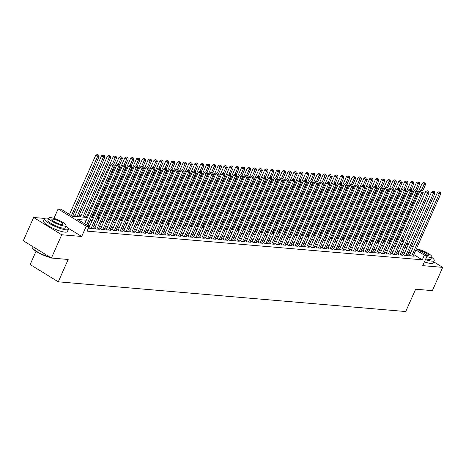 <?xml version="1.0" encoding="UTF-8"?>
<svg xmlns="http://www.w3.org/2000/svg" width="466" height="466" viewBox="0 0 466 466"><rect width="100%" height="100%" fill="white"/><g stroke="black" fill="none" stroke-linecap="round" stroke-linejoin="round"><path stroke-width="0.7" d="M396.991 237.945L397.894 238.021M36.028 251.285L30.162 264.537L58.273 281.819L405.723 311.544L415.625 289.205L432.384 290.638L442.7 267.368L433.665 261.81M58.273 281.819L68.176 259.475L51.411 258.042L23.3 240.759L33.616 217.482L61.728 234.771L81.696 236.478L86.233 226.237L58.116 208.954L61.034 209.205L72.428 216.212L87.486 217.5M44.783 218.438L33.616 217.482M53.945 218.368L58.116 208.954M390.001 242.18L389.098 242.104M384.17 241.679L383.273 241.604M378.345 241.184L377.443 241.103M372.515 240.683L371.612 240.607M366.684 240.182L365.781 240.107M360.853 239.687L359.95 239.606M355.022 239.186L354.125 239.11M349.197 238.685L348.294 238.609M343.366 238.19L342.463 238.114M337.535 237.689L336.633 237.613M331.705 237.194L330.802 237.112M325.874 236.693L324.971 236.617M320.049 236.192L319.146 236.116M314.218 235.697L313.315 235.615M308.387 235.196L307.484 235.12M302.556 234.695L301.653 234.619M296.726 234.2L295.823 234.118M290.895 233.699L289.998 233.623M285.07 233.198L284.167 233.122M279.239 232.703L278.336 232.627M273.408 232.202L272.505 232.126M267.577 231.707L266.674 231.625M261.746 231.206L260.844 231.13M255.921 230.705L255.019 230.629M250.091 230.21L249.188 230.128M244.26 229.709L243.357 229.633M238.429 229.208L237.526 229.132M232.598 228.713L231.695 228.637M226.773 228.212L225.87 228.136M220.942 227.717L220.039 227.635M215.111 227.216L214.209 227.14M209.281 226.715L208.378 226.639M203.45 226.22L202.547 226.138M197.619 225.719L196.722 225.643M191.794 225.218L190.891 225.142M185.963 224.723L185.06 224.647M180.132 224.222L179.229 224.146M174.301 223.727L173.399 223.645M168.471 223.226L167.568 223.15M162.646 222.725L161.743 222.649M156.815 222.23L155.912 222.148M150.984 221.729L150.081 221.653M145.153 221.228L144.25 221.152M139.322 220.733L138.419 220.657M133.497 220.232L132.594 220.156M127.667 219.736L126.764 219.655M121.836 219.236L120.933 219.16M116.005 218.735L115.102 218.659M110.174 218.239L109.271 218.158M104.343 217.739L103.446 217.663M98.518 217.238L97.615 217.162M92.687 216.742L91.785 216.667M86.857 216.241L84.812 216.067M81.026 215.746L78.981 215.572M75.195 215.245L73.156 215.071M51.411 258.042L61.728 234.771M409.783 254.832L408.764 254.745L410.663 255.91L414.163 256.213L413.33 255.7M403.952 254.331L402.933 254.244L404.832 255.415L408.333 255.712L407.5 255.199M398.127 253.83L397.102 253.743L399.007 254.914L402.502 255.211L401.669 254.698M392.296 253.335L391.277 253.248L393.176 254.413L396.671 254.716L395.838 254.203M386.465 252.834L385.446 252.747L387.345 253.918L390.84 254.215L390.013 253.702M380.635 252.339L379.615 252.252L381.514 253.417L385.015 253.714L384.182 253.207M374.804 251.838L373.784 251.751L375.683 252.916L379.184 253.219L378.351 252.706M368.979 251.337L367.954 251.25L369.853 252.421L373.353 252.718L372.52 252.205M363.148 250.842L362.129 250.755L364.028 251.92L367.523 252.222L366.69 251.71M357.317 250.341L356.298 250.254L358.197 251.424L361.692 251.722L360.859 251.209M351.486 249.84L350.467 249.753L352.366 250.924L355.867 251.221L355.034 250.708M345.656 249.345L344.636 249.258L346.535 250.423L350.036 250.725L349.203 250.213M339.825 248.844L338.805 248.757L340.704 249.927L344.205 250.225L343.372 249.712M334 248.349L332.98 248.262L334.879 249.427L338.374 249.724L337.541 249.217M328.169 247.848L327.149 247.761L329.048 248.926L332.543 249.228L331.71 248.716M322.338 247.347L321.319 247.26L323.218 248.43L326.713 248.728L325.885 248.215M316.507 246.852L315.488 246.764L317.387 247.929L320.888 248.232L320.055 247.72M310.676 246.351L309.657 246.264L311.556 247.434L315.057 247.731L314.224 247.219M304.851 245.85L303.826 245.763L305.731 246.933L309.226 247.23L308.393 246.718M299.021 245.355L298.001 245.267L299.9 246.432L303.395 246.735L302.562 246.223M293.19 244.854L292.17 244.767L294.069 245.937L297.564 246.234L296.737 245.722M287.359 244.353L286.34 244.271L288.238 245.436L291.739 245.733L290.906 245.227M281.528 243.858L280.509 243.77L282.408 244.935L285.908 245.238L285.075 244.726M275.703 243.357L274.678 243.269L276.577 244.44L280.078 244.737L279.245 244.225M269.872 242.862L268.853 242.774L270.752 243.939L274.247 244.242L273.414 243.73M264.041 242.361L263.022 242.273L264.921 243.444L268.416 243.741L267.583 243.229M258.211 241.86L257.191 241.772L259.09 242.943L262.591 243.24L261.758 242.728M252.38 241.365L251.36 241.277L253.259 242.442L256.76 242.745L255.927 242.233M246.549 240.864L245.53 240.776L247.429 241.947L250.929 242.244L250.096 241.732M240.724 240.363L239.699 240.281L241.604 241.446L245.099 241.743L244.266 241.237M234.893 239.868L233.874 239.78L235.773 240.945L239.268 241.248L238.435 240.736M229.062 239.367L228.043 239.279L229.942 240.45L233.437 240.747L232.61 240.235M223.231 238.872L222.212 238.784L224.111 239.949L227.612 240.252L226.779 239.74M217.401 238.371L216.381 238.283L218.28 239.448L221.781 239.751L220.948 239.239M211.576 237.87L210.55 237.782L212.455 238.953L215.95 239.25L215.117 238.738M205.745 237.375L204.725 237.287L206.624 238.452L210.119 238.755L209.286 238.243M199.914 236.874L198.895 236.786L200.794 237.957L204.289 238.254L203.461 237.742M194.083 236.373L193.064 236.285L194.963 237.456L198.464 237.753L197.631 237.246M188.252 235.878L187.233 235.79L189.132 236.955L192.633 237.258L191.8 236.745M182.422 235.377L181.402 235.289L183.301 236.46L186.802 236.757L185.969 236.245M176.597 234.881L175.577 234.794L177.476 235.959L180.971 236.256L180.138 235.749M170.766 234.381L169.746 234.293L171.645 235.458L175.14 235.761L174.307 235.248M164.935 233.88L163.915 233.792L165.814 234.963L169.315 235.26L168.482 234.748M159.104 233.384L158.085 233.297L159.984 234.462L163.484 234.765L162.651 234.252M153.273 232.884L152.254 232.796L154.153 233.967L157.654 234.264L156.821 233.751M147.448 232.383L146.423 232.295L148.328 233.466L151.823 233.763L150.99 233.256M141.617 231.887L140.598 231.8L142.497 232.965L145.992 233.268L145.159 232.755M135.787 231.386L134.767 231.299L136.666 232.47L140.161 232.767L139.334 232.254M129.956 230.891L128.936 230.804L130.835 231.969L134.336 232.266L133.503 231.759M124.125 230.39L123.106 230.303L125.005 231.468L128.505 231.771L127.672 231.258M118.3 229.889L117.275 229.802L119.18 230.973L122.674 231.27L121.842 230.757M112.469 229.394L111.45 229.307L113.349 230.472L116.844 230.775L116.011 230.262M106.638 228.893L105.619 228.806L107.518 229.977L111.013 230.274L110.186 229.761M100.807 228.392L99.788 228.305L101.687 229.476L105.188 229.773L104.355 229.266M94.977 227.897L93.957 227.81L95.856 228.975L99.357 229.278L98.524 228.765M88.639 227.624L90.025 228.48L93.526 228.777L92.693 228.264M395.529 243.363L394.789 242.914M86.286 220.208L77.746 219.48L89.146 226.488L87.084 231.142L422.295 259.824L413.814 254.605M410.686 252.793L408.641 252.619M404.855 252.298L402.81 252.123M399.024 251.797L396.985 251.623M393.199 251.302L391.155 251.127M387.368 250.801L385.324 250.626M381.538 250.3L379.493 250.125M375.707 249.805L373.662 249.63M369.876 249.304L367.831 249.129M364.045 248.803L362.006 248.628M358.22 248.308L356.175 248.133M352.389 247.807L350.345 247.632M346.558 247.312L344.514 247.137M340.728 246.811L338.683 246.636M334.897 246.31L332.858 246.135M329.072 245.815L327.027 245.64M323.241 245.314L321.196 245.139M317.41 244.813L315.365 244.638M311.579 244.318L309.535 244.143M305.748 243.817L303.71 243.642M299.923 243.322L297.879 243.147M294.093 242.821L292.048 242.646M288.262 242.32L286.217 242.145M282.431 241.825L280.386 241.65M276.6 241.324L274.556 241.149M270.769 240.823L268.731 240.648M264.944 240.328L262.9 240.153M259.113 239.827L257.069 239.652M253.283 239.332L251.238 239.157M247.452 238.831L245.407 238.656M241.621 238.33L239.582 238.155M235.796 237.835L233.751 237.66M229.965 237.334L227.921 237.159M224.134 236.833L222.09 236.658M218.304 236.338L216.259 236.163M212.473 235.837L210.434 235.662M206.648 235.342L204.603 235.161M200.817 234.841L198.772 234.666M194.986 234.34L192.941 234.165M189.155 233.845L187.111 233.67M183.324 233.344L181.28 233.169M177.494 232.843L175.455 232.668M171.669 232.348L169.624 232.173M165.838 231.847L163.793 231.672M160.007 231.346L157.962 231.171M154.176 230.851L152.132 230.676M148.345 230.35L146.307 230.175M142.52 229.855L140.476 229.68M136.689 229.354L134.645 229.179M130.859 228.853L128.814 228.678M125.028 228.357L122.983 228.183M119.197 227.857L117.152 227.682M113.366 227.356L111.327 227.181M107.541 226.86L105.497 226.686M101.71 226.36L99.666 226.185M95.879 225.864L93.835 225.69M90.049 225.363L88.004 225.189M89.146 227.396L88.756 227.361M416.412 248.739L427.27 255.415L422.732 265.655L442.7 267.368M427.27 255.415L424.357 255.164L415.876 249.951M422.295 259.824L424.357 255.164M89.146 226.488L86.233 226.237M402.146 239.967L403.812 240.992M406.9 242.891L408.571 243.916M411.659 245.815L413.325 246.84M406.078 244.755L407.639 244.889L406.364 244.102M403.276 242.204L401.61 241.184M397.591 238.709L396.857 238.26M91.272 217.82L93.316 217.995M97.103 218.321L99.141 218.496M102.928 218.822L104.972 218.997M108.759 219.317L110.803 219.492M114.589 219.818L116.634 219.993M120.42 220.313L122.465 220.488M126.251 220.814L128.296 220.989M132.082 221.315L134.121 221.49M137.907 221.81L139.951 221.985M143.738 222.311L145.782 222.486M149.569 222.812L151.613 222.987M155.399 223.307L157.444 223.482M161.23 223.808L163.269 223.983M167.055 224.303L169.1 224.478M172.886 224.804L174.931 224.979M178.717 225.305L180.761 225.48M184.548 225.8L186.592 225.975M190.378 226.301L192.423 226.476M196.209 226.802L198.248 226.977M202.034 227.297L204.079 227.472M207.865 227.798L209.91 227.973M213.696 228.293L215.741 228.468M219.527 228.794L221.571 228.969M225.358 229.295L227.396 229.47M231.183 229.79L233.227 229.965M237.013 230.291L239.058 230.466M242.844 230.792L244.889 230.967M248.675 231.287L250.72 231.462M254.506 231.788L256.545 231.963M260.331 232.284L262.375 232.458M266.162 232.784L268.206 232.959M271.993 233.285L274.037 233.46M277.823 233.781L279.868 233.955M283.654 234.281L285.699 234.456M289.485 234.782L291.524 234.957M295.31 235.278L297.355 235.452M301.141 235.779L303.185 235.953M306.972 236.274L309.016 236.448M312.803 236.775L314.847 236.949M318.633 237.276L320.672 237.45M324.458 237.771L326.503 237.945M330.289 238.272L332.334 238.446M336.12 238.773L338.165 238.947M341.951 239.268L343.995 239.442M347.782 239.769L349.82 239.943M353.607 240.264L355.651 240.439M359.437 240.765L361.482 240.939M365.268 241.266L367.313 241.44M371.099 241.761L373.144 241.936M376.93 242.262L378.975 242.436M382.761 242.763L384.8 242.937M388.586 243.258L390.63 243.433M394.417 243.759L396.461 243.934M400.247 244.254L402.292 244.429M412.748 248.139L410.703 247.964M406.917 247.644L404.872 247.469M401.086 247.143L399.047 246.968M395.261 246.642L393.217 246.467M389.43 246.147L387.386 245.972M383.6 245.646L381.555 245.471M377.769 245.151L375.724 244.976M371.938 244.65L369.899 244.475M366.113 244.149L364.068 243.974M360.282 243.654L358.238 243.479M354.451 243.153L352.407 242.978M348.62 242.652L346.576 242.477M342.79 242.157L340.751 241.982M336.965 241.656L334.92 241.481M331.134 241.161L329.089 240.986M325.303 240.66L323.258 240.485M319.472 240.159L317.428 239.984M313.641 239.664L311.597 239.489M307.81 239.163L305.772 238.988M301.985 238.662L299.941 238.487M296.155 238.167L294.11 237.992M290.324 237.666L288.279 237.491M284.493 237.171L282.448 236.996M278.662 236.67L276.623 236.495M272.837 236.169L270.793 235.994M267.006 235.674L264.962 235.499M261.176 235.173L259.131 234.998M255.345 234.672L253.3 234.497M249.514 234.177L247.469 234.002M243.683 233.676L241.644 233.501M237.858 233.181L235.813 233.006M232.027 232.68L229.983 232.505M226.196 232.179L224.152 232.004M220.366 231.684L218.321 231.509M214.535 231.183L212.496 231.008M208.71 230.682L206.665 230.507M202.879 230.187L200.834 230.012M197.048 229.686L195.004 229.511M191.217 229.19L189.173 229.016M185.386 228.69L183.348 228.515M179.561 228.189L177.517 228.014M173.731 227.693L171.686 227.519M167.9 227.192L165.855 227.018M162.069 226.692L160.024 226.517M156.238 226.196L154.194 226.022M150.407 225.695L148.369 225.521M144.582 225.2L142.538 225.026M138.751 224.699L136.707 224.525M132.921 224.198L130.876 224.024M127.09 223.703L125.045 223.529M121.259 223.202L119.22 223.028M115.434 222.701L113.389 222.527M109.603 222.206L107.559 222.032M103.772 221.705L101.728 221.531M97.942 221.21L95.897 221.035M92.111 220.709L90.072 220.535M81.696 236.478L68.118 228.13M86.612 224.927L112.819 165.785L114.275 165.913L87.8 225.66M84.707 223.762L110.92 164.62L112.819 165.785L113.221 164.265L113.803 164.312L112.463 163.799L113.221 164.265M112.463 163.799L110.92 164.62M114.275 165.913L113.803 164.312L116.57 158.067L115.108 157.939L112.51 163.799M72.644 216.23L99.077 156.57L97.621 156.442L95.722 155.277L69.516 214.418M98.023 154.922L97.266 154.456L98.023 154.922L97.621 156.442L71.415 215.583M98.606 154.968L99.077 156.57M95.722 155.277L97.266 154.456M50.823 257.681A12.722 2.744 -156.1 0 1 32.317 247.9L32.154 247.516A13.036 2.808 23.9 0 0 50.217 257.308M32.335 246.31L32.113 246.817A13.036 2.808 23.9 0 0 32.154 247.516M48.697 218.397A13.036 2.808 23.9 0 0 46.99 218.14A13.036 2.808 23.9 0 0 44.567 218.7A13.036 2.808 23.9 0 0 52.105 224.996A13.036 2.808 23.9 0 0 65.986 229.82A13.036 2.808 23.9 0 0 68.403 229.266A13.036 2.808 23.9 0 0 65.857 226.004M44.567 218.7L43.536 221.03A13.036 2.808 23.9 0 0 51.074 227.321A13.036 2.808 23.9 0 0 64.955 232.15A13.036 2.808 23.9 0 0 67.372 231.59L68.403 229.266M66.015 225.643L65.065 227.787A9.384 2.021 -156.1 0 1 63.324 228.189A9.384 2.021 -156.1 0 1 53.328 224.711A9.384 2.021 -156.1 0 1 47.905 220.179L48.854 218.041A9.384 2.021 23.9 0 0 54.277 222.573A9.384 2.021 23.9 0 0 64.273 226.045A9.384 2.021 23.9 0 0 66.015 225.643A9.384 2.021 23.9 0 0 60.592 221.111A9.384 2.021 23.9 0 0 50.596 217.639A9.384 2.021 23.9 0 0 48.854 218.041M61.844 224.554A6.046 1.305 23.9 0 0 62.962 224.292A6.046 1.305 23.9 0 0 59.467 221.373A6.046 1.305 23.9 0 0 53.031 219.131A6.046 1.305 23.9 0 0 51.907 219.393A6.046 1.305 23.9 0 0 55.402 222.311A6.046 1.305 23.9 0 0 61.844 224.554M425.441 259.55A13.036 2.808 23.9 0 0 431.801 261.123A13.036 2.808 23.9 0 0 434.219 260.564A13.036 2.808 23.9 0 0 431.673 257.302M424.41 261.875A13.036 2.808 23.9 0 0 430.77 263.447A13.036 2.808 23.9 0 0 433.188 262.888L434.219 260.564M426.74 256.615A9.384 2.021 23.9 0 0 430.089 257.343A9.384 2.021 23.9 0 0 431.831 256.941L430.881 259.084A9.384 2.021 -156.1 0 1 429.139 259.486A9.384 2.021 -156.1 0 1 425.79 258.758M427.112 255.776A6.046 1.305 23.9 0 0 427.66 255.851A6.046 1.305 23.9 0 0 428.778 255.589A6.046 1.305 23.9 0 0 425.563 252.817A6.046 1.305 23.9 0 0 419.237 250.475M431.831 256.941A9.384 2.021 23.9 0 0 426.687 252.56A9.384 2.021 23.9 0 0 416.796 248.978M91.051 228.567L118.649 166.286L120.106 166.409L92.507 228.69M88.959 227.822L116.745 165.115L118.649 166.286L119.051 164.76L119.634 164.813L118.288 164.294L119.051 164.76M118.288 164.294L116.745 165.115M120.106 166.409L119.634 164.813M96.876 229.062L124.474 166.787L125.936 166.91L98.338 229.19M94.79 228.323L122.575 165.616L124.474 166.787L124.882 165.261L125.465 165.314L124.119 164.795L124.882 165.261M124.119 164.795L122.575 165.616M125.936 166.91L125.465 165.314L128.226 159.063L126.769 158.935L124.172 164.801M102.706 229.563L130.305 167.282L131.761 167.41L104.163 229.686M100.621 228.818L128.406 166.117L130.305 167.282L130.707 165.762L131.296 165.809L129.95 165.296L130.707 165.762M129.95 165.296L128.406 166.117M131.761 167.41L131.296 165.809L134.057 159.564L132.6 159.436L130.002 165.296M108.537 230.064L136.136 167.783L137.592 167.906L109.993 230.187M106.452 229.319L134.237 166.612L136.136 167.783L136.538 166.257L137.121 166.31L135.781 165.791L136.538 166.257M135.781 165.791L134.237 166.612M137.592 167.906L137.121 166.31L139.887 160.059L138.431 159.937L135.833 165.797M78.469 216.725L104.908 157.065L103.452 156.943L101.553 155.772L74.682 216.405M103.854 155.417L103.097 154.951L103.854 155.417L103.452 156.943L77.012 216.603M104.436 155.469L104.908 157.065M101.553 155.772L103.097 154.951M84.299 217.226L110.739 157.566L109.277 157.444L107.378 156.273L80.513 216.9M109.685 155.918L108.922 155.452L109.685 155.918L109.277 157.444L82.843 217.098M110.267 155.97L110.739 157.566M107.378 156.273L108.922 155.452M115.516 156.419L114.752 155.953L115.516 156.419L115.108 157.939L113.209 156.774L86.344 217.401M116.098 156.465L116.57 158.067M113.209 156.774L114.752 155.953M119.628 164.813L122.395 158.562L120.939 158.44L119.04 157.269L92.175 217.902M121.341 156.914L120.583 156.448L121.341 156.914L120.939 158.44L118.341 164.3M121.929 156.966L122.395 158.562M119.04 157.269L120.583 156.448M114.368 230.559L141.967 168.278L143.423 168.407L115.824 230.687M112.277 229.82L140.068 167.113L141.967 168.278L142.369 166.758L142.951 166.811L141.612 166.292L142.369 166.758M141.612 166.292L140.068 167.113M143.423 168.407L142.951 166.811L145.718 160.56L144.256 160.432L141.658 166.298M127.171 157.415L126.414 156.949L127.171 157.415L126.769 158.935L124.871 157.77L98.006 218.397M127.754 157.467L128.226 159.063M124.871 157.77L126.414 156.949M120.199 231.06L147.798 168.779L149.254 168.908L121.655 231.183M118.108 230.315L145.893 167.614L147.798 168.779L148.2 167.259L148.782 167.306L147.437 166.787L148.2 167.259M147.437 166.787L145.893 167.614M149.254 168.908L148.782 167.306L151.543 161.055L150.087 160.933L147.489 166.793M133.002 157.916L132.245 157.444L133.002 157.916L132.6 159.436L130.701 158.271L103.831 218.898M133.585 157.962L134.057 159.564M130.701 158.271L132.245 157.444M126.024 231.555L153.623 169.28L155.085 169.403L127.486 231.684M123.939 230.816L151.724 168.11L153.623 169.28L154.03 167.754L154.613 167.807L153.267 167.288L154.03 167.754M153.267 167.288L151.724 168.11M155.085 169.403L154.613 167.807M138.833 158.411L138.07 157.945L138.833 158.411L138.431 159.937L136.526 158.766L109.661 219.393M139.416 158.463L139.887 160.059M136.526 158.766L138.07 157.945M131.855 232.056L159.454 169.775L160.91 169.904L133.311 232.179M129.769 231.311L157.555 168.61L159.454 169.775L159.855 168.255L160.444 168.302L159.098 167.789L159.855 168.255M159.098 167.789L157.555 168.61M160.91 169.904L160.444 168.302L163.205 162.057L161.749 161.929L159.151 167.789M144.664 158.912L143.901 158.446L144.664 158.912L144.256 160.432L142.357 159.267L115.492 219.894M145.246 158.958L145.718 160.56M142.357 159.267L143.901 158.446M137.686 232.557L165.284 170.276L166.741 170.399L139.142 232.68M135.6 231.812L163.385 169.106L165.284 170.276L165.686 168.75L166.269 168.803L164.929 168.284L165.686 168.75M164.929 168.284L163.385 169.106M166.741 170.399L166.269 168.803L169.036 162.552L167.579 162.43L164.981 168.29M150.489 159.407L149.732 158.941L150.489 159.407L150.087 160.933L148.188 159.762L121.323 220.395M151.077 159.459L151.543 161.055M148.188 159.762L149.732 158.941M143.516 233.052L171.115 170.777L172.571 170.9L144.973 233.181M141.431 232.313L169.216 169.607L171.115 170.777L171.517 169.251L172.1 169.304L170.76 168.785L171.517 169.251M170.76 168.785L169.216 169.607M172.571 170.9L172.1 169.304L174.867 163.053L173.404 162.925L170.812 168.791M154.607 167.801L157.374 161.556L155.918 161.434L154.019 160.263L127.154 220.89M156.32 159.908L155.562 159.442L156.32 159.908L155.918 161.434L153.32 167.294M156.902 159.96L157.374 161.556M154.019 160.263L155.562 159.442M149.347 233.553L176.946 171.272L178.402 171.401L150.803 233.676M147.256 232.808L175.047 170.107L176.946 171.272L177.348 169.752L177.93 169.799L176.585 169.286L177.348 169.752M176.585 169.286L175.047 170.107M178.402 171.401L177.93 169.799L180.691 163.554L179.235 163.426L176.637 169.286M162.151 160.409L161.393 159.943L162.151 160.409L161.749 161.929L159.85 160.764L132.979 221.391M162.733 160.455L163.205 162.057M159.85 160.764L161.393 159.943M155.178 234.054L182.771 171.773L184.233 171.896L156.634 234.177M153.087 233.309L180.872 170.603L182.771 171.773L183.179 170.247L183.761 170.3L182.416 169.781L183.179 170.247M182.416 169.781L180.872 170.603M184.233 171.896L183.761 170.3L186.522 164.049L185.066 163.927L182.468 169.787M167.981 160.904L167.218 160.438L167.981 160.904L167.579 162.43L165.68 161.259L138.81 221.892M168.564 160.956L169.036 162.552M165.68 161.259L167.218 160.438M161.003 234.549L188.602 172.269L190.058 172.397L162.465 234.678M158.918 233.81L186.703 171.104L188.602 172.269L189.01 170.748L189.592 170.801L188.247 170.282L189.01 170.748M188.247 170.282L186.703 171.104M190.058 172.397L189.592 170.801M173.812 161.405L173.049 160.939L173.812 161.405L173.404 162.925L171.505 161.76L144.641 222.387M174.395 161.457L174.867 163.053M171.505 161.76L173.049 160.939M166.834 235.05L194.433 172.77L195.889 172.898L168.29 235.173M164.748 234.305L192.534 171.605L194.433 172.77L194.835 171.249L195.417 171.296L194.077 170.777L194.835 171.249M194.077 170.777L192.534 171.605M195.889 172.898L195.417 171.296L198.184 165.046L196.728 164.923L194.13 170.783M179.643 161.906L178.88 161.434L179.643 161.906L179.235 163.426L177.336 162.261L150.471 222.888M180.225 161.952L180.691 163.554M177.336 162.261L178.88 161.434M172.665 235.546L200.264 173.27L201.72 173.393L174.121 235.674M170.579 234.806L198.365 172.1L200.264 173.27L200.665 171.744L201.248 171.797L199.908 171.278L200.665 171.744M199.908 171.278L198.365 172.1M201.72 173.393L201.248 171.797M185.468 162.401L184.711 161.935L185.468 162.401L185.066 163.927L183.167 162.756L156.302 223.383M186.05 162.453L186.522 164.049M183.167 162.756L184.711 161.935M178.495 236.046L206.094 173.766L207.551 173.894L179.952 236.175M176.404 235.301L204.195 172.601L206.094 173.766L206.496 172.245L207.079 172.292L205.739 171.779L206.496 172.245M205.739 171.779L204.195 172.601M207.551 173.894L207.079 172.292L209.846 166.047L208.384 165.919L205.786 171.779M189.586 170.795L192.353 164.55L190.897 164.422L188.998 163.257L162.133 223.884M191.299 162.902L190.542 162.436L191.299 162.902L190.897 164.422L188.299 170.288M191.881 162.949L192.353 164.55M188.998 163.257L190.542 162.436M184.326 236.547L211.925 174.267L213.381 174.389L185.783 236.67M182.235 235.802L210.02 173.096L211.925 174.267L212.327 172.746L212.91 172.793L211.564 172.274L212.327 172.746M211.564 172.274L210.02 173.096M213.381 174.389L212.91 172.793L215.671 166.543L214.214 166.42L211.616 172.28M197.13 163.403L196.372 162.931L197.13 163.403L196.728 164.923L194.829 163.752L167.958 224.385M197.712 163.45L198.184 165.046M194.829 163.752L196.372 162.931M190.151 237.043L217.75 174.767L219.212 174.89L191.613 237.171M188.066 236.303L215.851 173.597L217.75 174.767L218.158 173.241L218.74 173.294L217.395 172.775L218.158 173.241M217.395 172.775L215.851 173.597M219.212 174.89L218.74 173.294L221.501 167.044L220.045 166.915L217.447 172.781M201.248 171.791L204.015 165.547L202.559 165.424L200.654 164.253L173.789 224.88M202.96 163.898L202.197 163.432L202.96 163.898L202.559 165.424L199.961 171.284M203.543 163.95L204.015 165.547M200.654 164.253L202.197 163.432M195.982 237.544L223.581 175.263L225.037 175.391L197.438 237.666M193.897 236.798L221.682 174.098L223.581 175.263L223.983 173.742L224.571 173.789L223.226 173.276L223.983 173.742M223.226 173.276L221.682 174.098M225.037 175.391L224.571 173.789M208.791 164.399L208.028 163.933L208.791 164.399L208.384 165.919L206.485 164.754L179.62 225.381M209.374 164.446L209.846 166.047M206.485 164.754L208.028 163.933M201.813 238.044L229.412 175.764L230.868 175.886L203.269 238.167M199.728 237.299L227.513 174.593L229.412 175.764L229.814 174.237L230.396 174.29L229.056 173.771L229.814 174.237M229.056 173.771L227.513 174.593M230.868 175.886L230.396 174.29L233.163 168.04L231.707 167.917L229.109 173.777M214.616 164.894L213.859 164.428L214.616 164.894L214.214 166.42L212.315 165.249L185.451 225.882M215.205 164.947L215.671 166.543M212.315 165.249L213.859 164.428M207.644 238.54L235.243 176.265L236.699 176.387L209.1 238.668M205.553 237.8L233.344 175.094L235.243 176.265L235.645 174.738L236.227 174.791L234.887 174.272L235.645 174.738M234.887 174.272L233.344 175.094M236.699 176.387L236.227 174.791L238.994 168.541L237.532 168.412L234.94 174.278M220.447 165.395L219.69 164.929L220.447 165.395L220.045 166.915L218.146 165.75L191.281 226.377M221.03 165.447L221.501 167.044M218.146 165.75L219.69 164.929M213.475 239.041L241.073 176.76L242.53 176.888L214.931 239.163M211.383 238.295L239.169 175.595L241.073 176.76L241.475 175.239L242.058 175.286L240.712 174.767L241.475 175.239M240.712 174.767L239.169 175.595M242.53 176.888L242.058 175.286L244.819 169.036L243.363 168.913L240.765 174.773M224.565 173.789L227.332 167.544L225.876 167.416L223.977 166.251L197.106 226.878M226.278 165.896L225.521 165.424L226.278 165.896L225.876 167.416L223.278 173.276M226.86 165.943L227.332 167.544M223.977 166.251L225.521 165.424M219.3 239.536L246.898 177.261L248.361 177.383L220.762 239.664M217.214 238.796L245 176.09L246.898 177.261L247.306 175.734L247.889 175.787L246.543 175.268L247.306 175.734M246.543 175.268L245 176.09M248.361 177.383L247.889 175.787M232.109 166.391L231.346 165.925L232.109 166.391L231.707 167.917L229.802 166.746L202.937 227.373M232.691 166.444L233.163 168.04M229.802 166.746L231.346 165.925M225.13 240.037L252.729 177.756L254.186 177.884L226.587 240.165M223.045 239.291L250.83 176.591L252.729 177.756L253.137 176.235L253.72 176.282L252.374 175.769L253.137 176.235M252.374 175.769L250.83 176.591M254.186 177.884L253.72 176.282L256.481 170.038L255.024 169.909L252.426 175.769M237.94 166.892L237.177 166.426L237.94 166.892L237.532 168.412L235.633 167.247L208.768 227.874M238.522 166.939L238.994 168.541M235.633 167.247L237.177 166.426M230.961 240.538L258.56 178.257L260.016 178.379L232.418 240.66M228.876 239.792L256.661 177.092L258.56 178.257L258.962 176.736L259.545 176.783L258.205 176.265L258.962 176.736M258.205 176.265L256.661 177.092M260.016 178.379L259.545 176.783L262.311 170.533L260.855 170.41L258.257 176.27M243.77 167.393L243.007 166.921L243.77 167.393L243.363 168.913L241.464 167.748L214.599 228.375M244.353 167.44L244.819 169.036M241.464 167.748L243.007 166.921M236.792 241.033L264.391 178.758L265.847 178.88L238.248 241.161M234.707 240.293L262.492 177.587L264.391 178.758L264.793 177.231L265.375 177.284L264.036 176.765L264.793 177.231M264.036 176.765L262.492 177.587M265.847 178.88L265.375 177.284M247.883 175.781L250.65 169.537L249.194 169.414L247.295 168.243L220.43 228.87M249.595 167.888L248.838 167.422L249.595 167.888L249.194 169.414L246.596 175.274M250.178 167.941L250.65 169.537M247.295 168.243L248.838 167.422M242.623 241.534L270.222 179.253L271.678 179.381L244.079 241.656M240.532 240.788L268.323 178.088L270.222 179.253L270.624 177.732L271.206 177.779L269.866 177.266L270.624 177.732M269.866 177.266L268.323 178.088M271.678 179.381L271.206 177.779L273.967 171.535L272.511 171.406L269.913 177.266M255.426 168.389L254.669 167.923L255.426 168.389L255.024 169.909L253.125 168.744L226.255 229.371M256.009 168.436L256.481 170.038M253.125 168.744L254.669 167.923M248.454 242.035L276.047 179.754L277.509 179.876L249.91 242.157M246.363 241.289L274.148 178.583L276.047 179.754L276.454 178.228L277.037 178.28L275.691 177.762L276.454 178.228M275.691 177.762L274.148 178.583M277.509 179.876L277.037 178.28L279.798 172.03L278.342 171.907L275.744 177.767M261.257 168.884L260.5 168.418L261.257 168.884L260.855 170.41L258.956 169.24L232.085 229.872M261.84 168.937L262.311 170.533M258.956 169.24L260.5 168.418M254.279 242.53L281.878 180.255L283.334 180.377L255.741 242.658M252.193 241.79L279.979 179.084L281.878 180.255L282.285 178.728L282.868 178.781L281.522 178.262L282.285 178.728M281.522 178.262L279.979 179.084M283.334 180.377L282.868 178.781L285.629 172.531L284.173 172.403L281.575 178.268M265.37 177.278L268.142 171.034L266.68 170.911L264.781 169.74L237.916 230.367M267.088 169.385L266.325 168.919L267.088 169.385L266.68 170.911L264.088 176.771M267.67 169.438L268.142 171.034M264.781 169.74L266.325 168.919M260.11 243.031L287.708 180.75L289.165 180.878L261.566 243.153M258.024 242.285L285.809 179.585L287.708 180.75L288.11 179.229L288.693 179.276L287.353 178.758L288.11 179.229M287.353 178.758L285.809 179.585M289.165 180.878L288.693 179.276L291.46 173.026L290.003 172.903L287.406 178.763M272.919 169.886L272.156 169.414L272.919 169.886L272.511 171.406L270.612 170.241L243.747 230.868M273.501 169.933L273.967 171.535M270.612 170.241L272.156 169.414M265.94 243.526L293.539 181.251L294.995 181.373L267.397 243.654M263.855 242.786L291.64 180.08L293.539 181.251L293.941 179.725L294.524 179.777L293.184 179.259L293.941 179.725M293.184 179.259L291.64 180.08M294.995 181.373L294.524 179.777M278.744 170.381L277.986 169.915L278.744 170.381L278.342 171.907L276.443 170.737L249.578 231.363M279.326 170.434L279.798 172.03M276.443 170.737L277.986 169.915M271.771 244.027L299.37 181.746L300.826 181.874L273.227 244.155M269.68 243.281L297.471 180.581L299.37 181.746L299.772 180.225L300.354 180.272L299.015 179.76L299.772 180.225M299.015 179.76L297.471 180.581M300.826 181.874L300.354 180.272M284.575 170.882L283.817 170.416L284.575 170.882L284.173 172.403L282.274 171.238L255.409 231.864M285.157 170.929L285.629 172.531M282.274 171.238L283.817 170.416M277.602 244.528L305.201 182.247L306.657 182.369L279.058 244.65M275.511 243.782L303.296 181.082L305.201 182.247L305.603 180.726L306.185 180.773L304.84 180.255L305.603 180.726M304.84 180.255L303.296 181.082M306.657 182.369L306.185 180.773L308.946 174.523L307.49 174.4L304.892 180.26M290.405 171.383L289.648 170.911L290.405 171.383L290.003 172.903L288.105 171.738L261.234 232.365M290.988 171.43L291.46 173.026M288.105 171.738L289.648 170.911M283.427 245.023L311.026 182.748L312.488 182.87L284.889 245.151M281.342 244.283L309.127 181.577L311.026 182.748L311.434 181.222L312.016 181.274L310.671 180.756L311.434 181.222M310.671 180.756L309.127 181.577M312.488 182.87L312.016 181.274L314.777 175.024L313.321 174.901L310.723 180.761M294.524 179.771L297.291 173.527L295.834 173.404L293.93 172.234L267.065 232.86M296.236 171.878L295.473 171.412L296.236 171.878L295.834 173.404L293.236 179.264M296.819 171.931L297.291 173.527M293.93 172.234L295.473 171.412M289.258 245.524L316.857 183.243L318.313 183.371L290.714 245.646M287.173 244.778L314.958 182.078L316.857 183.243L317.259 181.723L317.847 181.769L316.501 181.257L317.259 181.723M316.501 181.257L314.958 182.078M318.313 183.371L317.847 181.769L320.608 175.525L319.152 175.397L316.554 181.257M300.349 180.272L303.121 174.028L301.659 173.9L299.76 172.735L272.895 233.361M302.067 172.379L301.304 171.913L302.067 172.379L301.659 173.9L299.061 179.76M302.65 172.426L303.121 174.028M299.76 172.735L301.304 171.913M295.089 246.025L322.688 183.744L324.144 183.866L296.545 246.147M293.003 245.279L320.789 182.573L322.688 183.744L323.089 182.218L323.672 182.27L322.332 181.752L323.089 182.218M322.332 181.752L320.789 182.573M324.144 183.866L323.672 182.27L326.439 176.02L324.983 175.898L322.385 181.757M307.892 172.874L307.135 172.408L307.892 172.874L307.49 174.4L305.591 173.23L278.726 233.862M308.48 172.927L308.946 174.523M305.591 173.23L307.135 172.408M300.92 246.52L328.518 184.245L329.975 184.367L302.376 246.648M298.828 245.78L326.619 183.074L328.518 184.245L328.92 182.719L329.503 182.771L328.163 182.253L328.92 182.719M328.163 182.253L326.619 183.074M329.975 184.367L329.503 182.771L332.27 176.521L330.808 176.393L328.215 182.258M313.723 173.375L312.966 172.909L313.723 173.375L313.321 174.901L311.422 173.731L284.557 234.357M314.305 173.428L314.777 175.024M311.422 173.731L312.966 172.909M306.75 247.021L334.349 184.74L335.805 184.868L308.207 247.143M304.659 246.275L332.444 183.575L334.349 184.74L334.751 183.22L335.334 183.266L333.988 182.748L334.751 183.22M333.988 182.748L332.444 183.575M335.805 184.868L335.334 183.266M319.554 173.876L318.796 173.404L319.554 173.876L319.152 175.397L317.253 174.232L290.382 234.858M320.136 173.923L320.608 175.525M317.253 174.232L318.796 173.404M312.575 247.522L340.174 185.241L341.636 185.363L314.037 247.644M310.49 246.776L338.275 184.07L340.174 185.241L340.582 183.715L341.164 183.767L339.819 183.249L340.582 183.715M339.819 183.249L338.275 184.07M341.636 185.363L341.164 183.767M325.385 174.371L324.621 173.905L325.385 174.371L324.983 175.898L323.078 174.727L296.213 235.353M325.967 174.424L326.439 176.02M323.078 174.727L324.621 173.905M318.406 248.017L346.005 185.736L347.461 185.864L319.868 248.145M316.321 247.271L344.106 184.571L346.005 185.736L346.413 184.216L346.995 184.262L345.65 183.75L346.413 184.216M345.65 183.75L344.106 184.571M347.461 185.864L346.995 184.262L349.756 178.018L348.3 177.89L345.702 183.75M331.215 174.872L330.452 174.406L331.215 174.872L330.808 176.393L328.909 175.228L302.044 235.854M331.798 174.919L332.27 176.521M328.909 175.228L330.452 174.406M324.237 248.518L351.836 186.237L353.292 186.359L325.693 248.64M322.152 247.772L349.937 185.072L351.836 186.237L352.238 184.717L352.82 184.763L351.481 184.245L352.238 184.717M351.481 184.245L349.937 185.072M353.292 186.359L352.82 184.763L355.587 178.513L354.131 178.391L351.533 184.251M335.328 183.266L338.095 177.016L336.638 176.894L334.739 175.729L307.875 236.355M337.046 175.373L336.283 174.901L337.046 175.373L336.638 176.894L334.04 182.754M337.629 175.42L338.095 177.016M334.739 175.729L336.283 174.901M330.068 249.013L357.667 186.738L359.123 186.86L331.524 249.141M327.982 248.273L355.768 185.567L357.667 186.738L358.069 185.212L358.651 185.264L357.311 184.746L358.069 185.212M357.311 184.746L355.768 185.567M359.123 186.86L358.651 185.264L361.418 179.014L359.956 178.892L357.364 184.752M341.159 183.761L343.925 177.517L342.469 177.395L340.57 176.224L313.705 236.85M342.871 175.868L342.114 175.402L342.871 175.868L342.469 177.395L339.871 183.255M343.454 175.921L343.925 177.517M340.57 176.224L342.114 175.402M335.899 249.514L363.497 187.233L364.954 187.361L337.355 249.636M333.807 248.768L361.599 186.068L363.497 187.233L363.899 185.713L364.482 185.759L363.142 185.247L363.899 185.713M363.142 185.247L361.599 186.068M364.954 187.361L364.482 185.759L367.243 179.515L365.787 179.387L363.189 185.247M348.702 176.369L347.945 175.903L348.702 176.369L348.3 177.89L346.401 176.725L319.53 237.351M349.284 176.416L349.756 178.018M346.401 176.725L347.945 175.903M341.729 250.015L369.322 187.734L370.785 187.856L343.186 250.137M339.638 249.269L367.424 186.563L369.322 187.734L369.73 186.208L370.313 186.26L368.967 185.742L369.73 186.208M368.967 185.742L367.424 186.563M370.785 187.856L370.313 186.26M354.533 176.864L353.776 176.398L354.533 176.864L354.131 178.391L352.232 177.22L325.361 237.852M355.115 176.917L355.587 178.513M352.232 177.22L353.776 176.398M347.554 250.51L375.153 188.235L376.615 188.357L349.017 250.638M345.469 249.77L373.254 187.064L375.153 188.235L375.561 186.709L376.144 186.761L374.798 186.243L375.561 186.709M374.798 186.243L373.254 187.064M376.615 188.357L376.144 186.761L378.905 180.511L377.448 180.383L374.85 186.249M360.364 177.365L359.601 176.899L360.364 177.365L359.956 178.892L358.057 177.721L331.192 238.347M360.946 177.418L361.418 179.014M358.057 177.721L359.601 176.899M353.385 251.011L380.984 188.73L382.44 188.858L354.842 251.133M351.3 250.265L379.085 187.565L380.984 188.73L381.386 187.21L381.969 187.256L380.629 186.738L381.386 187.21M380.629 186.738L379.085 187.565M382.44 188.858L381.969 187.256L384.735 181.006L383.279 180.884L380.681 186.744M366.194 177.866L365.431 177.395L366.194 177.866L365.787 179.387L363.888 178.222L337.023 238.848M366.777 177.913L367.243 179.515M363.888 178.222L365.431 177.395M359.216 251.512L386.815 189.231L388.271 189.353L360.672 251.634M357.131 250.766L384.916 188.06L386.815 189.231L387.217 187.705L387.799 187.757L386.46 187.239L387.217 187.705M386.46 187.239L384.916 188.06M388.271 189.353L387.799 187.757M370.307 186.26L373.074 180.01L371.618 179.888L369.719 178.717L342.854 239.343M372.019 178.362L371.262 177.895L372.019 178.362L371.618 179.888L369.02 185.748M372.602 178.414L373.074 180.01M369.719 178.717L371.262 177.895M365.047 252.007L392.646 189.726L394.102 189.854L366.503 252.135M362.956 251.261L390.747 188.561L392.646 189.726L393.048 188.206L393.63 188.252L392.29 187.74L393.048 188.206M392.29 187.74L390.747 188.561M394.102 189.854L393.63 188.252L396.397 182.008L394.935 181.88L392.337 187.74M377.85 178.862L377.093 178.396L377.85 178.862L377.448 180.383L375.549 179.218L348.685 239.844M378.433 178.909L378.905 180.511M375.549 179.218L377.093 178.396M370.878 252.508L398.477 190.227L399.933 190.349L372.334 252.63M368.787 251.762L396.572 189.062L398.477 190.227L398.879 188.707L399.461 188.753L398.115 188.235L398.879 188.707M398.115 188.235L396.572 189.062M399.933 190.349L399.461 188.753L402.222 182.503L400.766 182.381L398.168 188.241M383.681 179.363L382.924 178.892L383.681 179.363L383.279 180.884L381.38 179.719L354.51 240.345M384.264 179.41L384.735 181.006M381.38 179.719L382.924 178.892M376.703 253.003L404.302 190.728L405.764 190.85L378.165 253.131M374.617 252.263L402.403 189.557L404.302 190.728L404.709 189.202L405.292 189.254L403.946 188.736L404.709 189.202M403.946 188.736L402.403 189.557M405.764 190.85L405.292 189.254M387.799 187.751L390.566 181.507L389.11 181.385L387.205 180.214L360.34 240.84M389.512 179.859L388.749 179.393L389.512 179.859L389.11 181.385L386.512 187.245M390.094 179.911L390.566 181.507M387.205 180.214L388.749 179.393M382.534 253.504L410.132 191.223L411.589 191.351L383.99 253.626M380.448 252.758L408.233 190.058L410.132 191.223L410.534 189.703L411.123 189.749L409.777 189.237L410.534 189.703M409.777 189.237L408.233 190.058M411.589 191.351L411.123 189.749L413.884 183.505L412.427 183.377L409.83 189.237M395.343 180.359L394.58 179.893L395.343 180.359L394.935 181.88L393.036 180.715L366.171 241.341M395.925 180.406L396.397 182.008M393.036 180.715L394.58 179.893M388.364 254.005L415.963 191.724L417.42 191.846L389.821 254.127M386.279 253.259L414.064 190.553L415.963 191.724L416.365 190.198L416.948 190.25L415.608 189.732L416.365 190.198M415.608 189.732L414.064 190.553M417.42 191.846L416.948 190.25L419.715 184L418.258 183.878L415.66 189.738M401.168 180.855L400.411 180.389L401.168 180.855L400.766 182.381L398.867 181.21L372.002 241.842M401.756 180.907L402.222 182.503M398.867 181.21L400.411 180.389M394.195 254.5L421.794 192.225L423.25 192.347L395.651 254.628M392.104 253.76L419.895 191.054L421.794 192.225L422.196 190.699L422.779 190.751L421.439 190.233L422.196 190.699M421.439 190.233L419.895 191.054M423.25 192.347L422.779 190.751L425.545 184.501L424.083 184.373L421.491 190.239M405.286 189.248L408.053 183.004L406.597 182.882L404.698 181.711L377.833 242.337M406.999 181.356L406.241 180.89L406.999 181.356L406.597 182.882L403.999 188.742M407.581 181.408L408.053 183.004M404.698 181.711L406.241 180.89M400.026 255.001L427.625 192.72L429.081 192.848L401.482 255.123M397.935 254.255L425.726 191.555L427.625 192.72L428.027 191.2L428.609 191.246L427.264 190.728L428.027 191.2M427.264 190.728L425.726 191.555M429.081 192.848L428.609 191.246M412.829 181.857L412.072 181.385L412.829 181.857L412.427 183.377L410.529 182.212L383.658 242.838M413.412 181.903L413.884 183.505M410.529 182.212L412.072 181.385M405.857 255.502L433.45 193.221L434.912 193.343L407.313 255.624M403.766 254.756L431.551 192.05L433.45 193.221L433.858 191.695L434.44 191.747L433.095 191.229L433.858 191.695M433.095 191.229L431.551 192.05M434.912 193.343L434.44 191.747M418.66 182.352L417.897 181.886L418.66 182.352L418.258 183.878L416.359 182.707L389.489 243.334M419.243 182.404L419.715 184M416.359 182.707L417.897 181.886M411.682 255.997L439.281 193.716L440.737 193.844L413.144 256.125M409.597 255.257L437.382 192.551L439.281 193.716L439.688 192.196L440.271 192.248L438.925 191.73L439.688 192.196M438.925 191.73L437.382 192.551M440.737 193.844L440.271 192.248M424.491 182.853L423.728 182.387L424.491 182.853L424.083 184.373L422.184 183.208L395.319 243.835M425.074 182.899L425.545 184.501M422.184 183.208L423.728 182.387"/></g></svg>
